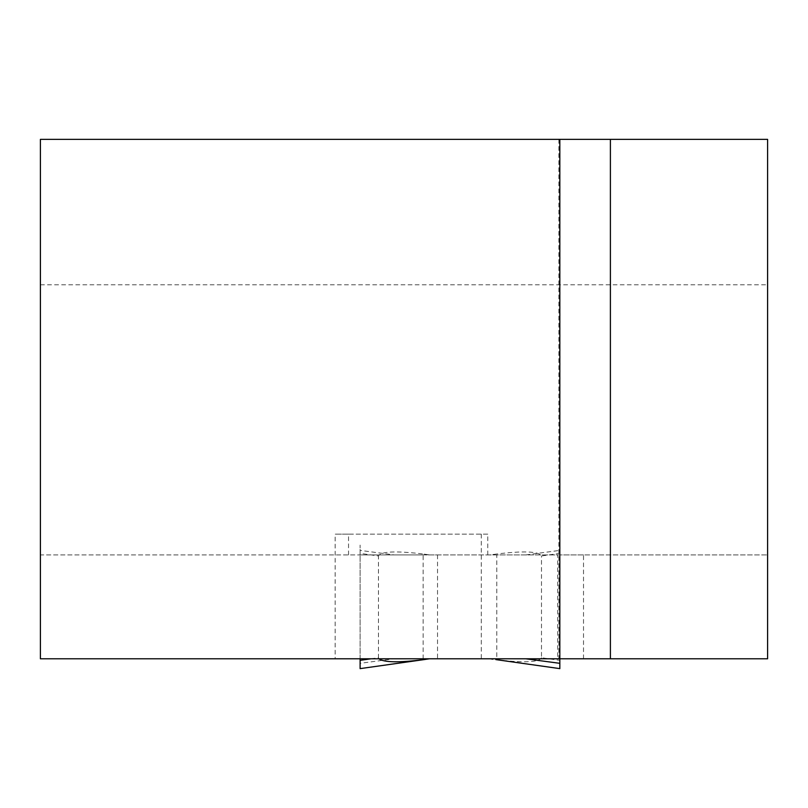 <?xml version="1.0" encoding="UTF-8"?>
<svg xmlns="http://www.w3.org/2000/svg" width="808" height="808" viewBox="0 0 808 808"><rect width="100%" height="100%" fill="white"/><g stroke="black" fill="none" stroke-linecap="round" stroke-linejoin="round"><path stroke-width="0.61" stroke-dasharray="4.04 3.03" d="M583.517 658.793L583.517 554.914L767.6 554.914L767.6 139.37L40.4 139.37L40.4 554.914L437.522 554.914L40.4 554.914L40.4 658.793L767.6 658.793L767.6 554.914L487.779 554.914L557.692 554.914L557.692 658.793M423.15 658.793L423.15 554.914L360.115 554.914L360.115 658.793L559.833 658.793L558.884 658.793L559.833 658.793L559.833 139.37L558.884 139.37L559.833 139.37M583.517 554.914L557.692 554.914M437.522 554.914L437.522 658.793M40.4 284.81L767.6 284.81M348.541 554.914L348.541 534.139L487.779 534.139L487.779 554.914M487.779 534.139L335.148 534.139L335.148 658.793M348.541 534.139L335.148 534.139M481.295 534.139L481.295 658.793M423.15 554.914L490.506 554.914L495.819 554.116C523.554 550.692 538.774 551.308 541.491 555.955L559.833 553.369L559.833 545.077L559.833 658.793L496.799 658.793L496.799 554.914L559.833 554.914L490.506 554.914M559.833 668.61L559.833 660.338L541.491 657.752L541.491 555.955M541.491 657.752C539.168 662.207 524.937 662.954 498.799 659.995M394.122 658.793L360.115 658.793L360.115 663.317L394.122 658.793L496.799 658.793M559.833 660.338L559.833 553.369M394.122 554.914L429.442 554.914L424.129 554.116C396.395 550.692 381.174 551.308 378.457 555.955L360.115 553.369L360.115 545.077L360.115 554.914L394.122 554.914L360.115 550.389M496.799 554.914L429.442 554.914M525.826 554.914L559.833 550.389M360.115 663.317L360.115 668.61M360.115 658.793L360.115 553.369M371.054 658.793L378.457 657.752L378.457 555.955M378.457 657.752L378.861 658.793M495.819 554.116L492.84 554.551M424.129 554.116L427.109 554.551M427.109 659.156L421.15 659.995M558.884 139.37L558.884 658.793"/><path stroke-width="1.21" d="M610.394 658.793L767.6 658.793L767.6 139.37L40.4 139.37L40.4 658.793L610.394 658.793L610.394 139.37M498.799 659.995L559.833 668.63L559.833 139.37M492.84 659.156L490.506 658.793M559.833 663.317L525.826 658.793M421.15 659.995L360.115 668.63L360.115 658.793M378.861 658.793C384.083 662.499 399.172 662.762 424.129 659.591L429.442 658.793M360.115 660.338L371.054 658.793M559.833 668.63L495.819 659.591M360.115 668.63L424.129 659.591"/></g></svg>
